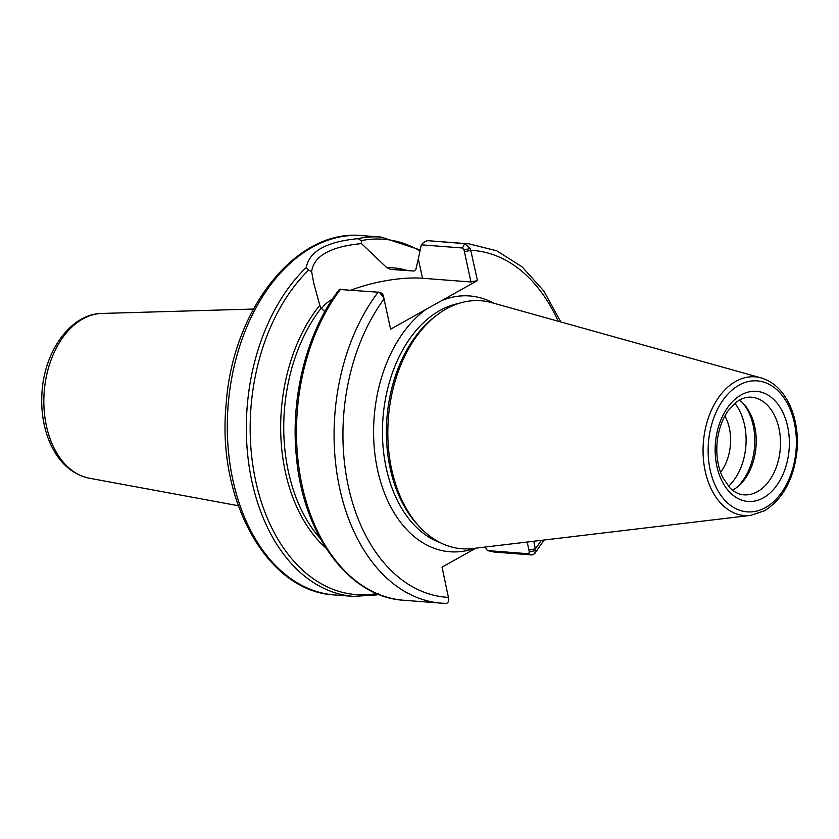<?xml version="1.0" encoding="UTF-8"?>
<svg xmlns="http://www.w3.org/2000/svg" width="839" height="839" viewBox="0 0 839 839"><rect width="100%" height="100%" fill="white"/><g stroke="black" fill="none" stroke-linecap="round" stroke-linejoin="round"><path stroke-width="1.26" d="M351.468 289.969A63.061 19.066 167.8 0 1 422.499 278.254L470.962 281.988L477.454 280.572L390.607 329.203L383.213 295.213L381.892 293.314L379.291 292.287L383.496 297.153M321.631 308.721A63.061 19.066 167.8 0 1 332.548 298.946M445.551 603.367A180.186 120.596 -85.6 0 1 441.272 603.157L445.551 603.367C447.512 603.577 448.603 602.171 448.792 599.161L442.048 567.143L475.996 548.129M724.896 415.945A40.345 27.005 -85.6 0 1 720.565 472.273M734.87 403.307A51.315 34.347 -85.6 0 1 728.483 486.284M361.389 240.604L357.655 238.696C326.371 241.768 309.255 251.354 306.298 267.452L308.521 270.21L311.636 271.5C313.87 255.916 330.482 246.624 361.462 243.604A628.694 513.363 19.7 0 0 361.389 240.604A178.225 119.285 -85.6 0 1 419.982 250.966M422.499 278.254L418.304 258.842L415.829 269.613L413.921 271.049L390.408 269.392L386.821 267.683L361.462 243.604M324.829 311.647L321.159 308.175L319.785 305.218L313.681 282.921L311.636 271.5M378.368 593.267L377.068 594.788M339.627 289.486L379.291 292.287M383.213 295.213L384.063 298.946A173.914 116.401 -85.6 0 0 348.311 486.263A173.914 116.401 -85.6 0 0 448.592 597.399M464.03 249.959L470.343 248.522L464.67 243.635L431.33 240.95A180.186 120.596 -85.6 0 0 427.061 240.73L423.559 242.481L421.304 244.831L462.467 247.998L464.03 249.959L470.962 281.988M477.454 280.572L470.343 248.522M535.639 550.531L529.336 551.968L528.58 553.75L487.417 550.573L494.381 552.072L531.989 554.967L534.684 553.688L535.639 550.531L533.814 541.249M418.304 258.842L421.304 244.831M487.417 550.573L485.215 547.038M527.186 542.036L529.336 551.968M750.58 515.408L472.797 548.517A124.371 83.239 -85.6 0 1 420.045 527.343A124.371 83.239 -85.6 0 1 391.666 469.379A124.371 83.239 -85.6 0 1 436.353 315.516A124.371 83.239 -85.6 0 1 491.727 302.669L761.162 377.907C773.768 381.766 783.458 391.163 790.233 406.097C796.012 419.437 798.277 434.193 797.05 450.365C793.988 478.849 783.144 498.985 764.497 510.773L750.58 515.408A69.564 46.554 -85.6 0 1 705.2 471.151A69.564 46.554 -85.6 0 1 715.782 401.818A69.564 46.554 -85.6 0 1 761.162 377.907M420.045 527.343L418 525.172A122.022 81.666 -85.6 0 1 390.156 468.298A122.022 81.666 -85.6 0 1 434.004 317.352L436.353 315.516M742.525 402.72A51.315 34.347 -85.6 0 1 735.96 488.036M739.442 400.098A48.966 32.773 -85.6 0 1 743.553 403.769A48.966 32.773 -85.6 0 1 737.135 487.165A48.966 32.773 -85.6 0 1 732.51 490.154M101.897 313.44C70.581 313.744 44.047 351.489 41.95 393.229C40.88 411.1 43.513 427.502 49.816 442.447C58.594 462.373 71.724 474.287 89.207 478.188A82.83 55.437 -85.6 0 1 46.397 425.834A82.83 55.437 -85.6 0 1 101.897 313.44L253.451 309.046M376.711 593.582A178.225 119.285 -85.6 0 1 255.434 479.73A178.225 119.285 -85.6 0 1 308.521 270.21M325.931 548.045A150.422 100.68 -85.6 0 1 319.785 305.218M377.015 594.893L353.534 596.393A180.186 120.596 -85.6 0 1 251.899 481.397A180.186 120.596 -85.6 0 1 306.298 267.452M474.916 548.266A128.283 85.861 -85.6 0 1 377.151 467.973A128.283 85.861 -85.6 0 1 426.17 309.287M339.48 289.235C306.833 331.185 289.99 397.592 296.513 458.021C303.519 535.397 349.297 597.232 403.664 600.252L441.272 603.157A180.186 120.596 -85.6 0 1 339.019 485.162A180.186 120.596 -85.6 0 1 378.232 292.035M560.819 321.956L543.84 291.028L522.141 266.865L496.74 250.809L468.949 243.845A180.186 120.596 -85.6 0 0 464.67 243.635L462.467 247.998M558.145 321.211A173.914 116.401 -85.6 0 0 470.91 250.316L464.418 251.731M541.27 540.358A173.914 116.401 -85.6 0 1 535.439 548.769L528.948 550.185M441.891 300.488A128.283 85.861 -85.6 0 1 493.783 303.236M440.16 542.623A122.022 81.666 -85.6 0 1 386.213 467.994A122.022 81.666 -85.6 0 1 458.576 303.487M320.414 538.732A148.849 99.621 -85.6 0 1 321.159 308.175M403.664 600.252A180.186 120.596 -85.6 0 1 301.411 482.268A180.186 120.596 -85.6 0 1 340.624 289.14M386.821 267.683A150.422 100.68 -85.6 0 1 407.618 270.557M357.655 238.696A180.186 120.596 -85.6 0 1 381.2 237.091L362.154 235.623A180.186 120.596 -85.6 0 0 232.864 479.929A180.186 120.596 -85.6 0 0 334.488 594.935C267.337 591.831 216.829 500.338 226.079 405.017C232.12 310.052 295.748 228.481 362.154 235.623M528.58 553.75L531.989 554.967M765.483 507.574A65.683 43.964 -85.6 0 1 709.186 436.196A65.683 43.964 -85.6 0 1 782.095 395.368A65.683 43.964 -85.6 0 1 765.483 507.574M390.408 269.392A148.849 99.621 -85.6 0 1 395.148 269.592L404.985 270.347M751.377 397.204A48.966 32.773 -85.6 0 1 780.354 438.325A48.966 32.773 -85.6 0 1 757.481 491.644A48.966 32.773 -85.6 0 1 743.857 494.842C738.865 494.507 734.115 492.063 729.594 487.511L722.694 477.36C718.027 467.522 716.128 456.206 717.03 443.422C718.184 430.638 721.865 419.783 728.053 410.858L736.16 402.269C741.319 398.462 746.385 396.774 751.377 397.204M763.385 497.842A55.227 36.968 -85.6 0 1 716.045 437.811A55.227 36.968 -85.6 0 1 777.344 403.486A55.227 36.968 -85.6 0 1 763.385 497.842M89.207 478.188L238.307 505.728M468.949 243.845L431.33 240.95M534.737 553.614L544.029 540.022M420.192 249.991L381.2 237.091M353.534 596.393L334.488 594.935"/></g></svg>
